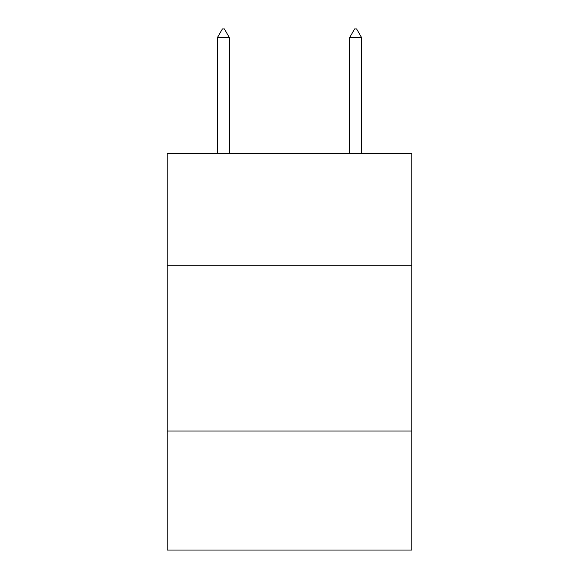 <?xml version="1.0" encoding="UTF-8"?>
<svg xmlns="http://www.w3.org/2000/svg" width="579" height="579" viewBox="0 0 579 579"><rect width="100%" height="100%" fill="white"/><g stroke="black" fill="none" stroke-linecap="round" stroke-linejoin="round"><path stroke-width="0.87" d="M411.807 265.768L411.807 153.377L167.193 153.377L167.193 265.768L411.807 265.768L411.807 550.05L167.193 550.05L167.193 265.768M411.807 431.044L167.193 431.044M229.335 37.548L224.377 28.95L222.394 28.95L217.436 37.548L229.335 37.548L229.335 153.377M217.436 37.548L217.436 153.377M354.623 28.95L356.606 28.95L361.564 37.548L349.665 37.548L354.623 28.95M361.564 153.377L361.564 37.548M349.665 153.377L349.665 37.548"/></g></svg>
